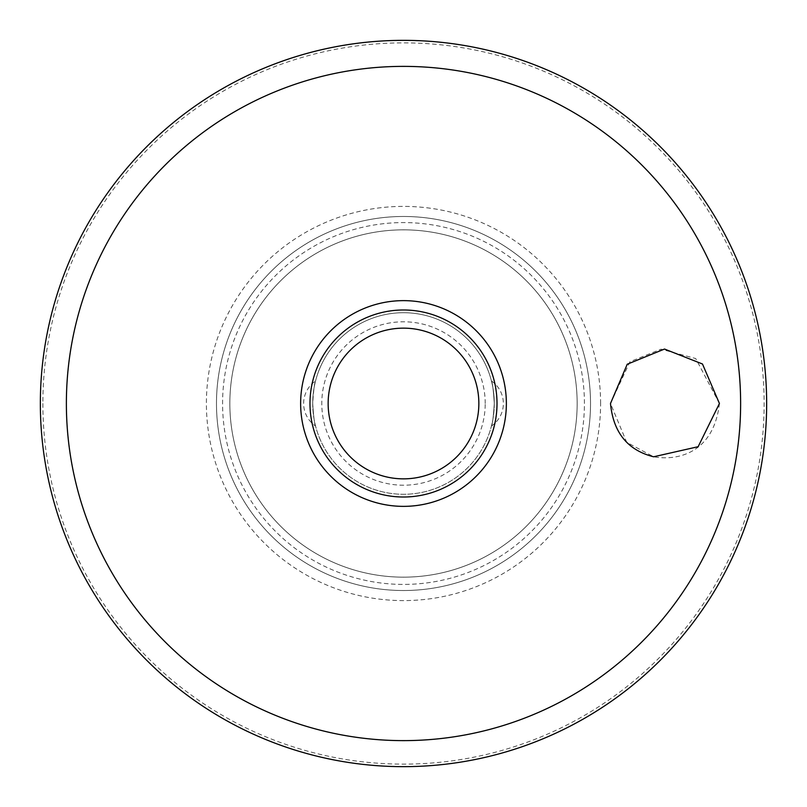<?xml version="1.0" encoding="UTF-8"?>
<svg xmlns="http://www.w3.org/2000/svg" width="807" height="807" viewBox="0 0 807 807"><rect width="100%" height="100%" fill="white"/><g stroke="black" fill="none" stroke-linecap="round" stroke-linejoin="round"><path stroke-width="0.61" stroke-dasharray="4.04 3.03" d="M719.441 403.5L695.735 358.55L661.044 349.179L629.954 361.728L610.496 403.5L626.716 442.327L653.62 456.782C674.823 460.706 713.449 455.35 719.441 403.5M590.522 403.5A187.022 187.022 0 0 0 403.5 216.478A187.022 187.022 0 0 0 216.478 403.5A187.022 187.022 0 0 0 403.5 590.522A187.022 187.022 0 0 0 590.522 403.5A187.022 187.022 0 0 0 403.5 216.478A187.022 187.022 0 0 0 216.478 403.5A187.022 187.022 0 0 0 403.5 590.522A187.022 187.022 0 0 0 590.522 403.5A187.022 187.022 0 0 1 403.5 590.522A187.022 187.022 0 0 1 216.478 403.5M584.419 403.5A180.919 180.919 0 0 0 403.5 222.581A180.919 180.919 0 0 0 222.581 403.5A180.919 180.919 0 0 0 403.5 584.419A180.919 180.919 0 0 0 584.419 403.5M577.156 403.5A173.656 173.656 0 0 0 403.5 229.844A173.656 173.656 0 0 0 229.844 403.5A173.656 173.656 0 0 0 403.5 577.156A173.656 173.656 0 0 0 577.156 403.5A173.656 173.656 0 0 0 403.5 229.844A173.656 173.656 0 0 0 229.844 403.5A173.656 173.656 0 0 0 403.5 577.156A173.656 173.656 0 0 0 577.156 403.5M309.989 403.5A93.511 93.511 0 0 1 403.5 309.989A93.511 93.511 0 0 1 497.011 403.5A93.511 93.511 0 0 1 403.5 497.011A93.511 93.511 0 0 1 309.989 403.5M491.453 380.985A27.236 27.236 0 0 1 491.453 426.015C492.472 424.29 493.42 416.785 494.288 403.5C493.42 390.215 492.472 382.71 491.453 380.985C492.472 382.71 493.42 390.215 494.288 403.5A90.788 90.788 0 0 0 403.5 312.713A90.788 90.788 0 0 0 312.713 403.5C313.58 390.215 314.528 382.71 315.547 380.985C314.528 382.71 313.58 390.215 312.713 403.5C313.58 416.785 314.528 424.29 315.547 426.015A27.236 27.236 0 0 1 315.547 380.985M315.547 426.015C314.528 424.29 313.58 416.785 312.713 403.5A90.788 90.788 0 0 0 403.5 494.288A90.788 90.788 0 0 0 494.288 403.5A90.788 90.788 0 0 0 403.5 312.713A90.788 90.788 0 0 0 312.713 403.5A90.788 90.788 0 0 0 403.5 494.288A90.788 90.788 0 0 0 494.288 403.5C493.42 416.785 492.472 424.29 491.453 426.015M485.209 403.5A81.709 81.709 0 0 0 403.5 321.791A81.709 81.709 0 0 0 321.791 403.5A81.709 81.709 0 0 0 403.5 485.209A81.709 81.709 0 0 0 485.209 403.5M42.872 403.5A360.628 360.628 0 0 0 403.5 764.128A360.628 360.628 0 0 0 764.128 403.5A360.628 360.628 0 0 0 403.5 42.872A360.628 360.628 0 0 0 42.872 403.5M600.6 403.5A197.1 197.1 0 0 0 403.5 206.4A197.1 197.1 0 0 0 206.4 403.5A197.1 197.1 0 0 0 403.5 600.6A197.1 197.1 0 0 0 600.6 403.5"/><path stroke-width="1.21" d="M40.35 403.5A363.15 363.15 0 0 0 403.5 766.65A363.15 363.15 0 0 0 766.65 403.5A363.15 363.15 0 0 0 403.5 40.35A363.15 363.15 0 0 0 40.35 403.5M610.496 403.5L627.231 364.239L664.524 349.048L702.473 363.997L719.441 403.5L698.136 446.705L653.62 456.782C627.644 450.245 613.27 432.481 610.496 403.5M506.362 403.5A102.862 102.862 0 0 0 403.5 300.638A102.862 102.862 0 0 0 300.638 403.5A102.862 102.862 0 0 0 403.5 506.362A102.862 102.862 0 0 0 506.362 403.5M403.5 497.011A93.511 93.511 0 0 0 497.011 403.5A93.511 93.511 0 0 0 403.5 309.989A93.511 93.511 0 0 0 309.989 403.5A93.511 93.511 0 0 0 403.5 497.011A93.511 93.511 0 0 1 309.989 403.5A93.511 93.511 0 0 1 403.5 309.989M740.624 403.5A337.124 337.124 0 0 0 403.5 66.376A337.124 337.124 0 0 0 66.376 403.5A337.124 337.124 0 0 0 403.5 740.624A337.124 337.124 0 0 0 740.624 403.5M478.854 403.5A75.354 75.354 0 0 0 403.5 328.146A75.354 75.354 0 0 0 328.146 403.5A75.354 75.354 0 0 0 403.5 478.854A75.354 75.354 0 0 0 478.854 403.5"/></g></svg>
